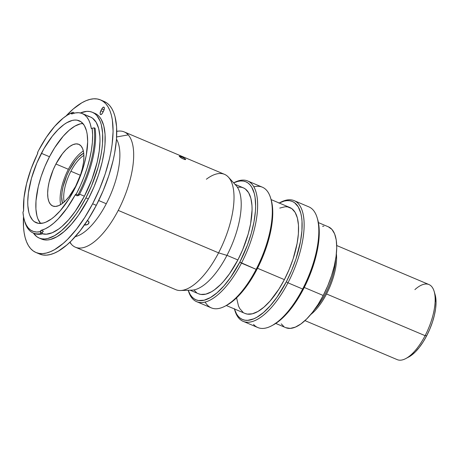 <?xml version="1.0" encoding="UTF-8"?>
<svg xmlns="http://www.w3.org/2000/svg" width="459" height="459" viewBox="0 0 459 459"><rect width="100%" height="100%" fill="white"/><g stroke="black" fill="none" stroke-linecap="round" stroke-linejoin="round"><path stroke-width="0.69" d="M304.954 320.611L397.219 359.638A40.765 16.662 -67.1 0 0 425.109 335.672L326.527 293.967A40.765 16.662 112.9 0 1 310.68 314.587A40.765 16.662 -67.1 0 0 336.384 253.827A40.765 16.662 112.9 0 1 326.527 293.967L425.109 335.672L426.698 335.741A37.85 15.468 -67.1 0 0 435.115 294.661L434.168 291.436A40.765 16.662 112.9 0 1 425.109 335.672A40.765 16.662 -67.1 0 0 428.981 284.557L336.722 245.525M414.896 289.618A40.765 16.662 112.9 0 1 434.168 291.436M425.109 335.672A40.765 16.662 112.9 0 1 405.767 358.571L408.739 357.004A37.85 15.468 -67.1 0 0 426.698 335.741L425.109 335.672M408.659 357.045L411.264 355.421L415.257 351.978L419.262 347.429L423.129 341.944L426.698 335.741L429.842 329.046L432.435 322.132L434.38 315.247L435.602 308.672L436.05 302.653L435.086 294.569M335.523 259.995A40.765 16.662 112.9 0 1 314.507 309.67M314.409 309.814L315.385 308.7A40.765 16.662 -67.1 0 0 335.437 261.303L335.552 259.823M275.767 323.434L285.762 327.663A54.741 22.371 -67.1 0 0 323.216 295.481L304.26 287.46L323.216 295.481A54.741 22.371 -67.1 0 0 328.414 226.838L318.42 222.609M281.275 323.87L283.903 326.613M285.825 327.692L290.266 328.392L295.355 327.124L300.892 323.945L306.669 318.965L312.464 312.384L318.053 304.455L323.216 295.481L327.76 285.802L331.513 275.796L334.324 265.847L336.086 256.34L336.74 247.631L336.252 240.063L334.64 233.918L331.972 229.443L328.346 226.809M323.905 226.109L322.568 226.258M70.898 171.264A29.118 11.9 112.9 0 1 83.894 155.371A29.118 11.9 -67.1 0 0 70.898 171.264L80.382 175.275L70.898 171.264A29.118 11.9 -67.1 0 0 64.185 201.949A29.118 11.9 112.9 0 1 70.898 171.264M62.435 203.394A30.575 12.496 112.9 0 1 66.744 175.573A30.575 12.496 112.9 0 1 83.71 153.105L78.483 157.144L75.247 160.816L69.24 170.26L66.704 175.665L63.038 186.807L62.051 192.12L61.69 196.986L62.435 203.394M198.604 293.794L200.835 294.42L205.867 294.121L211.479 291.775L214.433 289.858L220.498 284.626L223.556 281.367L229.563 273.707L237.877 259.955L226.976 255.342L237.877 259.955A57.507 23.501 -67.1 0 0 243.345 187.84L234.939 184.288M279.697 202.78A65.511 26.777 112.9 0 1 294.19 200.658A65.511 26.777 112.9 0 1 287.965 282.813L302.647 289.027A65.511 26.777 -67.1 0 0 313.13 209.993A65.511 26.777 112.9 0 1 317.209 217.927A65.511 26.777 112.9 0 1 302.647 289.027A65.511 26.777 112.9 0 1 271.567 325.827A65.511 26.777 112.9 0 1 253.563 324.421M271.567 325.827L273.053 325.041A64.059 26.18 -67.1 0 0 308.683 277.924A64.059 26.18 -67.1 0 0 317.685 219.54L317.209 217.927M253.873 186.83A65.511 26.777 112.9 0 1 270.712 198.254A65.511 26.777 112.9 0 1 256.145 269.353L239.81 262.135L247.453 244.98L251.308 233.247L253.999 221.806L255.422 211.094L255.634 206.143L255.066 197.284L254.28 193.463L251.767 187.22L250.057 184.862L248.067 183.043L245.817 181.775L243.327 181.081L240.619 180.955L237.722 181.414L233.66 182.883A64.059 26.18 112.9 0 1 255.468 200.818A64.059 26.18 112.9 0 1 239.81 262.135L241.463 263.139A65.511 26.777 -67.1 0 0 257.401 199.596A65.511 26.777 -67.1 0 0 233.941 182.699L233.637 182.86A65.511 26.777 112.9 0 1 247.688 180.984A65.511 26.777 112.9 0 1 241.463 263.139L256.145 269.353A65.511 26.777 -67.1 0 0 262.37 187.197L247.688 180.984M313.13 209.993A65.511 26.777 -67.1 0 0 308.873 206.871L294.19 200.658M234.325 308.66L234.796 310.273A65.511 26.777 -67.1 0 0 287.965 282.813L286.313 281.809L291.631 270.483L296.021 258.778L300.502 241.48L301.924 230.768L302.016 221.198L301.563 216.958L300.783 213.137L298.27 206.894L294.569 202.712L292.32 201.449L289.83 200.749L287.122 200.629L284.224 201.082L279.221 203.021A64.059 26.18 112.9 0 1 301.913 219.855A64.059 26.18 112.9 0 1 286.313 281.809L287.965 282.813A65.511 26.777 -67.1 0 0 303.904 219.264A65.511 26.777 -67.1 0 0 280.443 202.373L278.957 203.159M226.517 305.39L234.182 300.031L240.986 293.238L247.676 284.706L253.993 274.763L256.942 269.387L256.145 269.353L256.942 269.387A64.059 26.18 -67.1 0 0 271.183 199.866L270.712 198.254M226.287 305.51L245.031 313.44A57.507 23.501 -67.1 0 0 284.379 279.629L257.516 268.263L284.379 279.629A57.507 23.501 -67.1 0 0 289.841 207.514L271.097 199.585M196.636 301.661A65.511 26.777 112.9 0 1 188.201 290.272L188.293 290.599A65.511 26.777 -67.1 0 0 241.463 263.139A65.511 26.777 112.9 0 1 196.636 301.661L211.318 307.869A65.511 26.777 -67.1 0 0 256.145 269.353A65.511 26.777 112.9 0 1 225.065 306.153L226.551 305.367A64.059 26.18 -67.1 0 0 256.942 269.387L264.585 252.226L268.44 240.493L271.131 229.052L272.554 218.341L272.766 213.389L272.198 204.53L271.171 199.837M286.313 281.809L277.047 297.128L270.357 305.66L263.552 312.453L256.902 317.255L253.712 318.844L247.757 320.325L245.049 320.204L242.559 319.504L240.309 318.242L238.319 316.417L236.609 314.059L234.411 308.947A64.059 26.18 112.9 0 0 286.313 281.809M236.58 297.851L238.491 305.998L239.759 308.58L243.081 312.332M245.106 313.468L247.338 314.094L252.37 313.795L257.975 311.449L263.948 307.14L270.058 301.041L278.957 289.055L284.379 279.629L289.153 269.462L293.094 258.951L297.122 243.419L298.396 233.803L298.482 225.214L297.375 217.979L295.114 212.374L291.798 208.621L287.541 206.86L285.108 206.751L279.76 208.082M225.065 306.153A65.511 26.777 112.9 0 1 205.133 302.028M243.138 321.329L257.82 327.542A65.511 26.777 -67.1 0 0 302.647 289.027L287.965 282.813A65.511 26.777 112.9 0 1 243.138 321.329A65.511 26.777 112.9 0 1 234.572 309.452M239.81 262.135A64.059 26.18 112.9 0 1 188.23 290.272L190.106 294.385L191.816 296.744L193.807 298.568L196.056 299.83L198.546 300.53L204.152 300.197L210.4 297.581L217.05 292.785L223.854 285.986L230.544 277.46L239.81 262.135M193.922 289.922L196.578 292.658M190.129 290.208L198.529 293.766A57.507 23.501 -67.1 0 0 237.877 259.955L242.656 249.788L248.204 234.021L250.62 223.751L252.089 209.688L251.98 205.54L250.872 198.305L248.617 192.705L245.295 188.947L243.27 187.811L241.038 187.186L237.372 187.209M273.019 325.058L280.684 319.705L287.489 312.906L290.863 308.838L300.496 294.437L308.764 277.735L314.943 260.167L318.506 243.253L319.057 238.014L319.148 228.444L317.674 219.511M184.862 158.556L185.683 159.485L184.575 159.508L181.024 157.804L179.211 156.169L181.334 156.691L180.823 157.672L181.334 156.691L184.862 158.556L185.66 159.325L185.35 159.634L182.229 158.516L179.394 156.519L179.211 156.169L180.249 156.278L183.835 157.919M128.245 134.883L116.643 136.948L128.245 134.883A62.602 25.584 112.9 0 1 118.233 210.4A62.602 25.584 -67.1 0 0 128.245 134.883A62.602 25.584 -67.1 0 0 116.77 131.377A62.602 25.584 112.9 0 1 124.177 131.899A62.602 25.584 112.9 0 1 128.245 134.883M75.396 247.206L175.745 289.658A62.602 25.584 -67.1 0 0 218.576 252.852L118.233 210.4A62.602 25.584 112.9 0 1 75.396 247.206A62.602 25.584 112.9 0 1 71.329 244.222L70.038 242.082L71.329 244.222A62.602 25.584 -67.1 0 0 118.233 210.4L218.576 252.852L226.953 255.393A57.8 23.621 -67.1 0 0 236.075 185.528L228.456 177.18A62.602 25.584 112.9 0 1 218.576 252.852A62.602 25.584 -67.1 0 0 224.526 174.345L124.177 131.899M116.5 139.169A55.178 22.548 112.9 0 1 110.768 194.197A55.178 22.548 112.9 0 1 75.27 236.632M206.378 179.228A62.602 25.584 112.9 0 1 228.456 177.18M71.329 244.222A62.602 25.584 112.9 0 1 69.866 242.254A62.602 25.584 -67.1 0 0 71.329 244.222M218.576 252.852A62.602 25.584 112.9 0 1 180.513 290.507L191.81 290.157A57.8 23.621 -67.1 0 0 226.953 255.393L218.576 252.852M185.683 159.485L185.35 159.634M55.912 164.012A33.484 13.684 112.9 0 1 78.822 144.327A33.484 13.684 112.9 0 1 75.643 186.314L80.715 174.277L82.436 168.189L83.515 162.371L83.917 157.047L83.618 152.417L82.631 148.659L81.002 145.922L78.782 144.31L76.068 143.879L72.952 144.654L69.567 146.599L66.033 149.645L62.487 153.673L55.912 164.012L53.129 169.933L49.119 182.137L48.04 187.955L47.638 193.285L47.937 197.915L48.924 201.667L50.553 204.404L52.774 206.022L55.487 206.447L58.603 205.672L61.988 203.727L65.522 200.681L69.068 196.659L75.643 186.314A33.484 13.684 112.9 0 1 52.733 206.005A33.484 13.684 112.9 0 1 55.912 164.012L68.385 169.291L55.912 164.012M83.349 151.005A33.484 13.684 -67.1 0 0 68.385 169.291A33.484 13.684 -67.1 0 0 60.674 204.599M77.864 195.247A1.457 0.597 -67.1 0 0 77.353 195.907L75.156 194.977A1.457 0.597 112.9 0 1 76.119 194.174A1.457 0.597 112.9 0 1 76.183 194.209L78.805 195.643A65.953 26.955 -67.1 0 0 79.332 194.645A65.953 26.955 -67.1 0 0 95.093 128.245L94.112 127.832A65.953 26.955 112.9 0 1 78.357 194.226L79.332 194.645L78.357 194.226A65.953 26.955 -67.1 0 0 94.112 127.832L92.116 128.29L92.626 134.946L92.374 142.405L91.358 150.512L89.603 159.084L87.147 167.937L84.049 176.87L80.365 185.694L76.183 194.209L75.156 194.977A63.181 25.824 112.9 0 1 41.23 230.309L43.433 231.238A1.457 0.597 -67.1 0 0 42.371 232.736L40.203 231.68L36.772 232.024L33.627 231.531L30.816 230.206L28.383 228.071L26.352 225.157L24.757 221.496L23.616 217.153L22.95 212.178A1.457 0.597 -67.1 0 0 23.225 211.737A1.457 0.597 112.9 0 1 22.95 212.178A64.495 26.358 112.9 0 0 24.361 220.257L24.832 221.869A65.953 26.955 -67.1 0 0 41.029 233.551L40.203 231.68A1.457 0.597 112.9 0 1 41.23 230.309L40.203 231.68A64.495 26.358 112.9 0 1 24.361 220.257M41.402 153.323A55.321 22.611 112.9 0 1 79.258 120.797A55.321 22.611 112.9 0 1 74.002 190.169L80.6 175.355L83.928 165.223L86.258 155.337L87.669 141.814L87.176 134.16L86.499 130.861L84.33 125.473L81.134 121.859L77.037 120.166L74.697 120.063L72.201 120.453L66.802 122.714L63.962 124.555L58.121 129.587L52.269 136.237L43.944 148.676L36.806 163.106L31.47 178.276L28.389 192.883L27.735 201.685L27.838 205.672L28.9 212.632L29.852 215.535L32.549 220.062L34.27 221.634L38.367 223.326L43.203 223.04L45.843 222.156L51.442 218.937L54.346 216.637L60.221 210.773L68.781 199.24L74.002 190.169A55.321 22.611 112.9 0 1 36.146 222.695A55.321 22.611 112.9 0 1 41.402 153.323L49.48 156.743L41.402 153.323M40.627 223.476L37.931 218.954L36.978 216.051L35.911 209.086L35.997 200.824L38.252 186.687L41.092 176.629L44.884 166.519L49.48 156.743L54.696 147.672L63.262 136.139L69.131 130.276L74.88 126.127L80.273 123.873L82.884 123.471A55.321 22.611 -67.1 0 0 49.48 156.743A55.321 22.611 -67.1 0 0 40.593 223.441M73.744 113.304L73.893 112.65L72.918 112.237L71.386 113.04L71.575 113.958A1.457 0.597 112.9 0 1 71.386 113.04L67.364 115.146L63.199 118.095L54.69 126.34L46.359 137.281L38.699 150.271A64.495 26.358 112.9 0 0 37.684 152.25A1.457 0.597 112.9 0 1 37.466 153.908L31.16 168.677L26.57 183.646L23.988 197.846L23.587 210.36A1.457 0.597 112.9 0 1 23.225 211.737L23.587 210.36A63.181 25.824 112.9 0 1 37.466 153.908L37.684 152.25A64.495 26.358 112.9 0 1 38.699 150.271A64.495 26.358 112.9 0 1 69.298 114.039A64.495 26.358 112.9 0 1 71.386 113.04L72.918 112.237A65.953 26.955 -67.1 0 0 70.784 113.253L69.298 114.039M82.316 113.557A63.181 25.824 112.9 0 1 91.272 128.268L90.245 123.838L88.765 120.086L86.843 117.062L84.508 114.807L81.8 113.35L78.753 112.719L75.408 112.92L71.811 113.947A1.457 0.597 112.9 0 1 71.57 113.958L71.811 113.947A63.181 25.824 112.9 0 1 82.316 113.557L90.394 116.97A63.181 25.824 -67.1 0 1 84.393 196.205L75.253 211.318L68.655 219.735L61.942 226.436L58.632 229.058L52.234 232.736L46.365 234.193L42.09 233.7A63.181 25.824 -67.1 0 0 84.393 196.205L79.579 194.168L84.393 196.205L91.926 179.28L97.216 162.004L99.253 151.028L100.005 140.976L99.884 136.421L98.668 128.468L96.189 122.312L92.54 118.187L90.32 116.942L87.858 116.253M39.176 238.049L41.62 239.082A68.282 27.907 -67.1 0 0 88.34 198.936L85.896 197.904A68.282 27.907 112.9 0 1 39.176 238.049A68.282 27.907 112.9 0 1 33.427 233.086L36.858 236.735L39.256 238.083L41.912 238.823L44.798 238.955L47.885 238.473L54.546 235.685L61.638 230.567L68.884 223.326L76.016 214.233L79.453 209.097L85.896 197.904L88.34 198.936L94.009 186.87L98.691 174.386L102.196 161.975L104.4 150.116L104.979 144.533L105.082 134.332L103.768 125.737L101.089 119.088L99.264 116.569L97.142 114.63L94.743 113.281M88.96 221.972L88.989 222.976L88.742 221.49L87.371 220.383L88.96 221.972L88.467 223.912L86.177 225.008L84.445 224.973M35.951 252.49L39.623 254.045A82.838 33.857 -67.1 0 0 96.304 205.339L92.632 203.785A82.838 33.857 112.9 0 1 35.951 252.49A82.838 33.857 112.9 0 1 23.507 216.55L23.507 226.993L24.092 232.478L25.102 237.418L26.53 241.773L28.355 245.49L30.564 248.543L33.14 250.895L36.049 252.536L39.273 253.437L42.773 253.592L46.52 253.007L50.473 251.675L54.598 249.621L63.199 243.419L67.593 239.328L76.36 229.368L84.812 217.371L92.632 203.785L96.304 205.339L103.177 190.697L108.858 175.556L113.109 160.501L114.652 153.186L116.488 139.329L116.615 126.959L115.02 116.534L113.591 112.18L111.767 108.462L109.558 105.409L106.981 103.057L104.073 101.416M106.281 203.739L98.719 200.537L106.281 203.739M88.989 222.976L87.48 224.623L84.072 224.893M39.721 254.085L42.945 254.986L46.445 255.147L50.186 254.556L54.145 253.23L58.27 251.176L66.871 244.968L71.265 240.883L80.032 230.923L88.484 218.92L96.304 205.339A82.838 33.857 -67.1 0 0 104.17 101.462A82.838 33.857 -67.1 0 0 102.282 100.814M66.039 116.007A82.838 33.857 112.9 0 1 100.498 99.907A82.838 33.857 112.9 0 1 92.632 203.785L99.505 189.142L105.186 174.001L109.437 158.946L110.98 151.631L112.111 144.551L113.098 131.377L112.357 119.919L111.348 114.98L109.919 110.63L108.094 106.907L105.886 103.854L103.309 101.502L100.401 99.867L97.176 98.966L93.676 98.805L89.935 99.396L85.976 100.722L81.851 102.776L73.251 108.978L66.039 116.007M41.706 239.116L44.362 239.862L47.243 239.988L50.329 239.506L56.991 236.718L64.082 231.606L71.334 224.359L78.466 215.271L88.34 198.936A68.282 27.907 -67.1 0 0 94.829 113.316A68.282 27.907 -67.1 0 0 93.573 112.868M100.882 110.722L100.125 113.396L100.389 114.411L100.842 114.595L102.082 113.7L103.608 110.98L104.325 108.794L104.095 107.291L103.648 107.102L102.73 107.63L100.882 110.722L103.223 111.715L100.882 110.722L101.806 108.944L104.067 109.896L101.806 108.944A3.058 1.251 112.9 0 1 103.9 107.142A3.058 1.251 112.9 0 1 103.608 110.98L102.678 112.759A3.058 1.251 112.9 0 1 100.59 114.555A3.058 1.251 112.9 0 1 100.882 110.722M80.411 112.954A68.282 27.907 112.9 0 1 92.379 112.283A68.282 27.907 112.9 0 1 85.896 197.904L91.565 185.832L98.151 167.11L101.02 154.912L101.95 149.077L102.535 143.495L102.638 133.294L101.319 124.705L100.148 121.119L96.82 115.536L94.697 113.597L92.299 112.243L89.643 111.503L86.757 111.371L80.411 112.954M91.272 128.268L91.869 128.514L91.272 128.268L91.57 128.623L92.116 128.29A1.457 0.597 112.9 0 1 91.479 128.606A1.457 0.597 112.9 0 1 91.272 128.268M77.353 195.907L75.156 194.977L67.02 208.122L58.264 218.834L53.835 223.045L49.474 226.396L45.246 228.829L41.23 230.309L43.433 231.238M71.518 112.971L72.901 113.557L71.518 112.971M95.093 128.245L94.112 127.832L92.116 128.29A64.495 26.358 112.9 0 1 76.183 194.209L77.829 195.23A65.953 26.955 -67.1 0 0 78.357 194.226A65.953 26.955 112.9 0 1 77.829 195.23L78.805 195.643M70.038 113.66A65.953 26.955 112.9 0 1 72.918 112.237L73.893 112.65M33.232 233.006L34.207 233.419A65.953 26.955 -67.1 0 0 42.01 233.97L41.029 233.551L42.01 233.97L42.371 232.736L40.277 231.847L41.029 233.551A65.953 26.955 112.9 0 1 33.232 233.006A65.953 26.955 112.9 0 1 24.608 221.049M104.17 101.462L100.498 99.907M94.829 113.316L92.379 112.283"/></g></svg>
